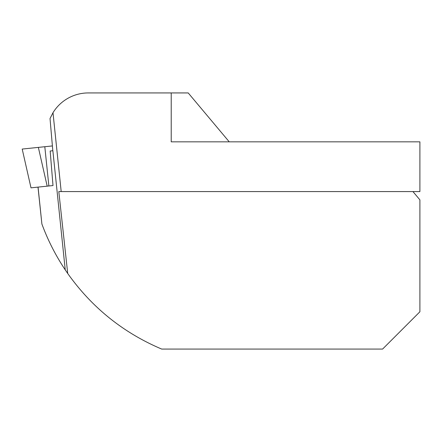 <?xml version="1.0" encoding="UTF-8"?>
<svg xmlns="http://www.w3.org/2000/svg" width="442" height="442" viewBox="0 0 442 442"><rect width="100%" height="100%" fill="white"/><g stroke="black" fill="none" stroke-linecap="round" stroke-linejoin="round"><path stroke-width="0.66" d="M52.813 150.739L50.023 118.539L52.996 112.704L61.189 191.574L58.803 191.574L67.714 273.488L65.245 269.88C55.637 255.509 47.852 240.216 41.891 223.995L37.995 187.115M65.245 269.88L52.869 150.733L50.167 151.015L53.001 185.557L31.001 187.844L22.199 149.065L52.399 145.932L38.355 147.39L44.802 146.716L48.88 185.988M61.189 191.574L419.9 191.574L419.9 141.838L171.22 141.838L171.22 92.93L88.323 92.93A41.449 41.449 0 0 0 52.996 112.704M229.243 141.838L188.204 92.93L171.22 92.93M67.714 273.488C91.903 307.56 123.23 332.754 161.689 349.069L382.595 349.069L419.9 311.77L419.9 199.861L412.944 191.574M31.001 187.844L22.199 149.065L38.355 147.39L47.184 186.159M38.062 187.11L41.891 223.995"/></g></svg>
